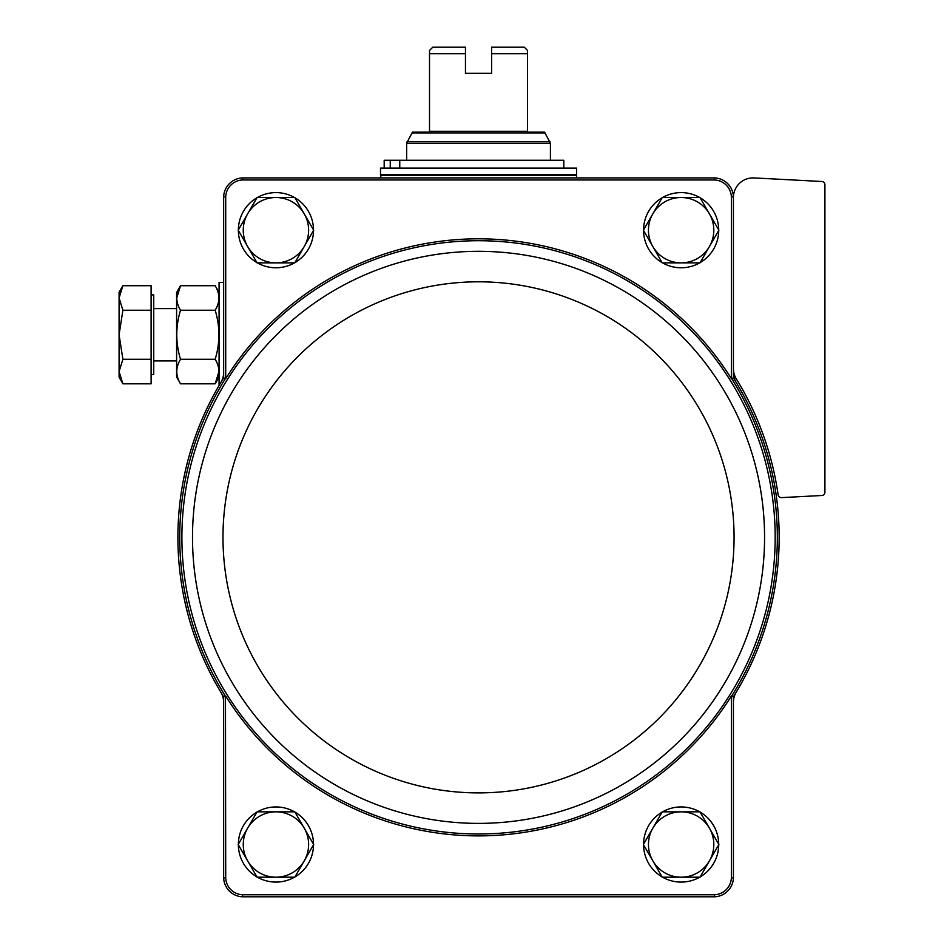 <?xml version="1.0" encoding="UTF-8"?>
<svg xmlns="http://www.w3.org/2000/svg" width="944" height="944" viewBox="0 0 944 944"><rect width="100%" height="100%" fill="white"/><g stroke="black" fill="none" stroke-linecap="round" stroke-linejoin="round"><path stroke-width="1.42" d="M733.417 368.632A19.612 19.612 0 0 0 736.32 378.898A302.587 302.587 0 0 1 778.116 494.809A3.269 3.269 0 0 0 781.526 497.618L821.811 495.506A3.269 3.269 0 0 0 824.914 492.237L824.914 184.753A3.269 3.269 0 0 0 821.811 181.484L754.044 177.932A19.612 19.612 0 0 0 733.417 197.508L733.417 196.824A19.623 19.623 0 0 0 714.49 177.909L714.455 179.962A17.558 17.558 0 0 1 731.364 196.871L731.364 378.627A298.516 298.516 0 0 0 225.71 378.627L225.486 378.461A298.8 298.8 0 0 0 225.474 696.224A298.8 298.8 0 0 0 225.486 696.247L225.71 877.837L223.657 877.873L223.657 702.301A19.612 19.612 0 0 0 220.849 692.2A300.629 300.629 0 0 0 223.657 696.766L223.657 702.301M714.455 179.962L242.608 179.962A17.558 17.558 0 0 0 225.71 196.871L225.71 378.627M736.214 692.2A19.612 19.612 0 0 0 733.417 702.301L733.417 696.766A300.629 300.629 0 0 0 733.417 377.942L733.417 372.408A19.612 19.612 0 0 0 736.214 382.509M225.71 196.871L223.657 196.824L223.657 377.942L225.486 378.461M225.486 696.247L223.657 696.766M733.417 696.766L731.588 696.247A298.8 298.8 0 0 0 731.588 378.461L731.364 378.627M225.71 696.082A298.516 298.516 0 0 0 731.364 696.082L731.588 696.247M731.364 696.082L731.364 877.837L733.417 877.873L733.417 702.301M731.588 378.461L733.417 377.942M733.417 197.508L733.417 372.408M731.364 196.871L733.417 196.824M714.49 177.909L242.573 177.909A19.623 19.623 0 0 0 223.657 196.824M225.71 877.837A17.558 17.558 0 0 0 242.608 894.747L714.455 894.747L714.49 896.8L242.573 896.8A19.623 19.623 0 0 1 223.657 877.873M714.455 894.747A17.558 17.558 0 0 0 731.364 877.837M714.49 896.8A19.623 19.623 0 0 0 733.417 877.873M242.608 179.962L242.573 177.909M242.573 896.8L242.608 894.747M223.657 377.942A300.629 300.629 0 0 0 220.849 382.509A19.612 19.612 0 0 0 223.657 372.408M220.849 382.509A300.629 300.629 0 0 0 220.849 692.2M238.36 229.923A37.583 37.583 0 0 1 256.921 197.78M257.382 197.508A37.583 37.583 0 0 1 294.493 197.508M294.965 197.78A37.583 37.583 0 0 1 313.514 229.923M313.514 230.454A37.583 37.583 0 0 1 294.965 262.597M294.493 262.869A37.583 37.583 0 0 1 257.382 262.869M256.921 262.597A37.583 37.583 0 0 1 238.36 230.454M238.36 844.255A37.583 37.583 0 0 1 256.921 812.111M257.382 811.84A37.583 37.583 0 0 1 294.493 811.84M294.965 812.111A37.583 37.583 0 0 1 313.514 844.255M313.514 844.786A37.583 37.583 0 0 1 294.965 876.929M294.493 877.188A37.583 37.583 0 0 1 257.382 877.188M256.921 876.929A37.583 37.583 0 0 1 238.36 844.786M643.56 229.923A37.583 37.583 0 0 1 662.11 197.78M662.57 197.508A37.583 37.583 0 0 1 699.693 197.508M700.153 197.78A37.583 37.583 0 0 1 718.714 229.923M718.714 230.454A37.583 37.583 0 0 1 700.153 262.597M699.693 262.869A37.583 37.583 0 0 1 662.57 262.869M662.11 262.597A37.583 37.583 0 0 1 643.56 230.454M643.56 844.255A37.583 37.583 0 0 1 662.11 812.111M662.57 811.84A37.583 37.583 0 0 1 699.693 811.84M700.153 812.111A37.583 37.583 0 0 1 718.714 844.255M718.714 844.786A37.583 37.583 0 0 1 700.153 876.929M699.693 877.188A37.583 37.583 0 0 1 662.57 877.188M662.11 876.929A37.583 37.583 0 0 1 643.56 844.786M662.263 877.188L643.395 844.514L662.263 811.84L700 811.84L718.868 844.514L700 877.188L662.263 877.188M681.131 811.84A32.674 32.674 0 0 1 709.428 860.857A32.674 32.674 0 0 1 652.835 860.857A32.674 32.674 0 0 1 681.131 811.84M662.263 262.869L643.395 230.194L662.263 197.508L700 197.508L718.868 230.194L700 262.869L662.263 262.869M681.131 197.508A32.674 32.674 0 0 1 709.428 246.526A32.674 32.674 0 0 1 652.835 246.526A32.674 32.674 0 0 1 681.131 197.508M257.075 877.188L238.207 844.514L257.075 811.84L294.799 811.84L313.668 844.514L304.239 860.857L294.799 877.188L257.075 877.188M275.943 811.84A32.674 32.674 0 0 1 304.239 860.857A32.674 32.674 0 0 1 247.635 860.857A32.674 32.674 0 0 1 275.943 811.84M238.207 230.194L257.075 197.508L294.799 197.508L313.668 230.194L294.799 262.869L257.075 262.869L238.207 230.194M275.943 197.508A32.674 32.674 0 0 1 304.239 246.526A32.674 32.674 0 0 1 247.635 246.526A32.674 32.674 0 0 1 275.943 197.508M465.463 53.737L429.52 53.737L429.52 50.469L432.789 47.2L465.463 47.2L465.463 73.337L491.612 73.337L491.612 47.2L524.286 47.2L527.554 50.469L527.554 132.16L527.554 131.287L429.52 131.287L429.52 132.16L412.41 132.16L406.652 143.228L406.652 160.268M429.52 53.737L429.52 132.16M527.554 53.737L491.612 53.737M412.091 132.915L544.983 132.915L544.664 132.16L527.554 132.16M576.572 168.103L380.503 168.103L380.503 174.64L576.572 174.64L576.572 168.103M381.164 174.64L380.503 177.909M399.76 168.103L399.76 160.268L384.184 160.268L384.184 168.103M390.25 160.268L390.25 168.103M399.76 160.268L563.828 160.268L563.828 168.103M219.079 385.494L219.079 282.468L223.657 282.468M122.885 383.807L151.111 383.807L151.111 285.702L122.885 285.702L119.086 297.974L122.885 310.234L119.086 334.754L122.885 359.286L119.086 371.547L122.885 383.807L119.086 371.547L119.086 377.234L122.885 383.807L119.086 371.547L119.086 292.274L122.885 285.702M151.111 294.894L153.73 294.894L153.73 374.626L151.111 374.626M153.73 360.903L176.599 360.903M151.111 359.286L122.885 359.286M151.111 310.234L122.885 310.234M180.516 285.702L176.599 292.487L176.599 377.022L180.516 383.807C175.537 375.665 175.537 367.487 180.516 359.286C175.537 342.92 175.537 326.565 180.516 310.234C175.537 302.08 175.537 293.903 180.516 285.702L176.717 297.974L180.516 285.702L215.161 285.702C220.141 293.855 220.141 302.033 215.161 310.234C220.141 326.589 220.141 342.943 215.161 359.286L180.516 359.286M215.161 310.234L180.516 310.234M215.161 359.286C220.141 367.428 220.141 375.606 215.161 383.807L218.961 371.547L215.161 383.807L180.516 383.807M227.303 695.079A296.64 296.64 0 0 0 775.177 537.348A296.64 296.64 0 0 0 396.468 252.296A296.64 296.64 0 0 0 227.303 695.079M764.569 537.348A286.032 286.032 0 0 0 335.521 289.643A286.032 286.032 0 0 0 335.521 785.066A286.032 286.032 0 0 0 764.569 537.348M734.066 537.348A255.529 255.529 0 0 0 350.767 316.051A255.529 255.529 0 0 0 350.767 758.657A255.529 255.529 0 0 0 734.066 537.348M544.983 132.915L550.423 143.228L406.652 143.228M549.986 141.588L407.088 141.588M575.911 174.64L576.572 175.289L380.503 175.289M550.423 143.228L550.423 160.268M576.572 175.289L576.572 177.909M153.73 308.617L176.599 308.617M219.079 292.487L215.161 285.702M219.079 377.022L215.161 383.807"/></g></svg>
